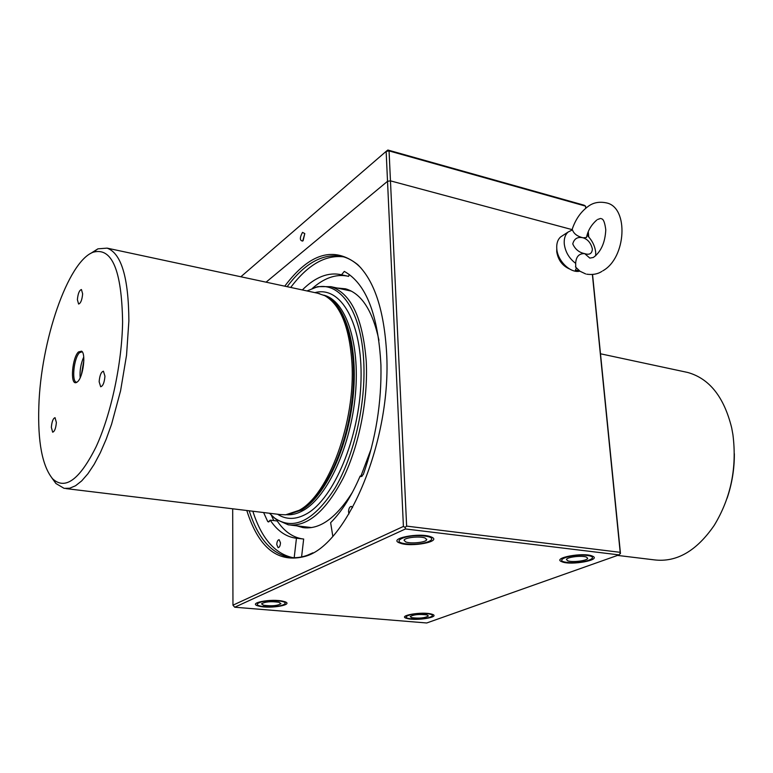 <?xml version="1.0" encoding="UTF-8"?>
<svg xmlns="http://www.w3.org/2000/svg" width="773" height="773" viewBox="0 0 773 773"><rect width="100%" height="100%" fill="white"/><g stroke="black" fill="none" stroke-linecap="round" stroke-linejoin="round"><path stroke-width="1.16" d="M302.504 232.373C299.605 237.775 299.673 240.674 302.697 241.07L304.794 233.581L302.504 232.373M585.75 208.237L585.538 206.12L389.061 150.919L390.462 180.863L387.524 181.307L386.142 151.363L387.862 150.02L584.146 205.212L585.538 206.12L585.905 208.111M387.862 150.02L389.061 150.919L386.142 151.363L240.847 276.773M234.721 607.22L426.725 622.98L619.009 554.888L405.496 528.954L234.721 607.22L232.963 605.182L403.409 526.442L387.524 181.307L266.067 282.174L387.524 181.307L390.462 180.863L572.078 229.62L390.462 180.863L406.637 526.113L620.188 552.328L592.389 274.512M588.282 231.9L588.611 235.176L588.156 232.229M588.611 236.818L588.33 233.977L587.577 233.775L588.33 233.977L588.794 237.031M284.754 286.174C309.625 253.051 333.926 245.853 357.667 264.579C374.441 280.947 384.084 310.302 386.597 352.633C391.872 439.412 347.695 544.656 305.47 556.28C278.319 563.604 258.762 548.337 246.79 510.499M249.215 510.789C257.834 538.008 271.217 553.507 289.363 557.314C295.112 558.212 301.093 557.536 307.316 555.285L312.93 552.801M292.88 557.662C274.811 553.729 261.467 538.259 252.839 511.233M403.409 526.442L405.081 527.408L406.637 526.113M405.496 528.954L405.081 527.408M406.588 543.873C423.643 546.115 442.485 538.008 424.329 536.027C406.675 533.708 388.317 542.076 406.588 543.873M567.527 562.415C582.233 564.358 602.544 557.13 586.755 555.42C571.585 553.42 551.593 560.85 567.527 562.415M412.193 618.883C425.904 620.197 441.035 614.815 426.483 613.685C412.396 612.342 397.564 617.849 412.193 618.883M264.83 606.612C280.406 608.09 294.165 602.167 277.758 600.892C261.718 599.365 248.384 605.443 264.83 606.612M619.009 554.888L620.429 553.014L592.553 274.502M232.683 508.789L232.963 605.182M360.875 267.893L359.068 266.096C354.092 261.419 348.787 258.288 343.154 256.723C323.926 252.549 305.248 262.53 287.141 286.686M290.696 287.45C307.673 264.878 325.298 254.675 343.579 256.839M620.188 552.328L620.41 553.71M99.137 381.736L100.664 386.761C102.964 386.094 104.394 382.567 104.954 376.19L103.427 371.204C101.128 371.871 99.698 375.378 99.137 381.736M51.347 427.314L52.661 432.194C54.593 431.566 55.83 428.339 56.371 422.522L55.057 417.681C53.115 418.309 51.888 421.517 51.347 427.314M77.387 299.682L78.604 304.031C80.711 303.335 82.054 299.943 82.643 293.846L81.426 289.527C79.319 290.223 77.976 293.605 77.387 299.682M77.638 381.678L75.947 382.683C69.995 384.442 72.227 357.638 78.469 351.947L81.59 351.155C86.141 353.532 83.126 376.973 77.638 381.678M76.962 382.239L76.44 382.21C71.387 381.756 73.908 357.802 79.513 352.71L82.199 351.773M80.17 377.765C79.629 370.567 80.807 363.658 83.726 357.029M81.407 374.634L83.851 360.392M122.598 321.887C121.728 270.212 111.911 246.993 93.166 252.22C67.744 261.535 40.747 341.444 38.843 406.25C37.674 441.924 42.264 466.109 52.622 478.806C65.154 490.391 79.638 479.733 96.074 446.842C111.099 414.338 121.999 363.281 122.598 321.887M90.547 253.505L97.92 248.838L107.118 248.133C121.332 253.322 128.589 277.584 128.878 320.921L126.54 355.232L120.578 390.79L111.554 424.3L106.143 439.325L100.316 452.736L94.209 464.264L87.948 473.704L81.687 480.903L75.551 485.753L69.657 488.236L64.13 488.362L55.927 483.512L51.946 478.052M317.558 293.199L324.882 295.721C340.42 304.784 349.444 327.172 351.937 362.875C355.706 421.536 328.515 495.068 299.122 510.325L285.672 514.808L280.116 514.538L65.898 488.584M269.439 513.243L274.618 518.065C293.576 530.935 313.683 520.992 334.931 488.256C354.16 455.819 366.016 403.883 363.725 361.233C361.329 310.475 339.734 280.705 315.906 287.382L307.007 290.938M312.36 288.464L317.79 286.628L330.931 286.677C350.961 293.131 362.73 317.945 366.228 361.126C368.267 399.38 359.213 445.335 343.251 478.004C325.713 511.436 307.403 527.051 288.31 524.838L276.135 519.388L273.7 517.35M617.53 555.41L654.161 559.855C676.481 562.618 696.512 551.11 714.262 525.311C730.92 497.793 737.133 467.539 732.901 434.542L731.693 427.913C724.088 397.022 709.421 378.538 687.699 372.46L685.042 371.89M734.35 453.722C734.427 468.979 732.012 483.821 727.093 498.247M278.937 602.283C270.782 601.191 264.984 601.713 261.525 603.858L263.603 605.249C271.748 606.322 277.526 605.79 280.937 603.655L278.937 602.283M259.032 606.138C270.695 609.25 296.233 604.38 283.575 601.384C271.787 598.138 245.872 603.23 259.032 606.138M586.581 557.159C582.407 555.188 566.512 557.082 566.493 559.546L567.614 560.725C571.885 562.657 587.586 560.773 587.654 558.309L586.581 557.159M561.981 561.778C570.976 565.72 602.447 559.884 592.321 556.077C583.315 551.97 551.178 558.096 561.981 561.778M425.16 538.056C420.222 535.873 404.327 537.535 404.066 540.259L405.661 541.892C410.714 544.047 426.377 542.385 426.686 539.66L425.16 538.056M399.863 543.033C410.985 547.632 443.335 541.371 431.073 536.897C419.903 532.085 386.838 538.694 399.863 543.033M426.986 614.941C419.333 613.975 413.739 614.525 410.202 616.612L411.632 617.656C419.285 618.613 424.86 618.052 428.368 615.975L426.986 614.941M407.062 618.468C416.473 621.27 442.03 616.806 431.634 614.129C422.155 611.211 396.201 615.859 407.062 618.468M601.51 218.672C601.317 219.348 604.148 217.049 605.781 229.803C605.143 242.606 600.998 251.824 593.335 257.477L589.838 258.105L584.668 253.621C579.035 253.418 576.04 256.665 575.663 263.351C569.131 258.395 565.334 251.94 564.271 243.978C563.865 238.76 565.14 234.779 568.087 232.055L572.455 229.861C573.808 233.765 577.363 236.412 583.113 237.813L586.485 237.504C587.838 230.692 591.268 224.866 596.785 220.025M587.094 235.272C592.002 240.103 594.862 245.737 595.674 252.172L595.722 255.757M562.899 235.446L560.618 236.934C557.671 239.659 556.396 243.621 556.782 248.809C557.526 260.984 570.58 273.565 579.827 271.139M584.668 253.621C579.17 252.558 575.199 249.331 572.764 243.92C574.175 238.615 577.624 236.577 583.113 237.813C587.876 239.34 590.968 243.089 592.379 249.051C592.031 253.66 589.461 255.187 584.668 253.621M575.663 263.351L575.769 267.303M578.784 270.337L575.354 270.395L576.349 268.009M556.763 248.568L556.734 251.698C558.116 260.076 562.415 265.844 569.624 269.023M348.961 513.91L348.536 511.707C348.729 508.402 349.667 506.624 351.338 506.402L352.546 507.658M362.064 476.323L360.16 476.052L361.001 476.632L363.31 474.506C375.794 438.948 381.669 402.511 380.934 365.204C378.277 314.775 366.064 283.507 344.304 271.4L341.54 274.792C328.496 271.864 315.432 276.918 302.34 289.943M280.473 542.83C280.28 545.825 279.488 547.439 278.106 547.67L276.763 544.53C276.966 541.535 277.749 539.921 279.13 539.689L280.473 542.83M332.796 536.182L330.631 522.703C341.695 511.678 351.541 496.131 360.16 476.052M349.309 274.492L348.594 276.367L341.54 274.792M346.748 275.961C335.289 274.057 323.79 278.241 312.263 288.503M271.333 515.214L273.806 520.577M269.333 521.601L267.651 521.398L268.395 521.988L270.202 520.152C276.995 530.326 285.14 536.269 294.648 537.979L296.455 538.221L294.194 557.7M263.612 512.538L267.651 521.398M302.823 538.936L301.847 538.791C292.271 537.071 284.058 531.128 277.217 520.983L270.202 520.152M301.586 556.937L303.663 539.023L296.455 538.221M303.064 526.568L307.229 527.93M296.851 525.843L302.803 527.572C319.529 529.959 336.081 518.181 352.449 492.246M360.904 476.158L371.253 448.659M347.396 289.392L343.057 289.315M378.954 340.246C372.586 310.572 361.445 293.421 345.531 288.812L336.96 287.991M325.481 296.049L326.399 296.552C346.207 306.736 357.918 350.14 352.034 400.134C346.265 450.099 323.79 496.894 300.794 510.045L289.16 514.325M325.269 295.924C345.753 304.369 358.488 347.28 353.01 397.969C347.666 448.63 324.911 496.71 301.557 510.035L288.397 514.47M323.761 295.151L323.781 295.16C345.473 300.359 360.131 342.246 355.425 394.201C350.884 446.118 327.597 496.643 303.538 510.277C297.731 513.649 292.126 515.127 286.715 514.721M314.93 292.638C340.651 285.44 362.701 322.824 361.01 380.268C359.59 437.595 333.839 498.817 306.591 513.842C295.962 519.785 286.261 519.91 277.507 514.219M303.142 240.616L304.794 233.581M307.316 555.285L305.47 556.28M292.59 557.652L289.363 557.314M359.068 266.096L357.667 264.579M76.817 382.335L75.947 382.683M93.166 252.22L97.92 248.838M107.118 248.133L319.645 293.643M315.906 287.382L317.79 286.628M330.931 286.677L351.396 291.131M290.822 525.138L311.606 527.572M274.618 518.065L276.135 519.388M52.622 478.806L55.927 483.512M687.699 372.46L600.486 353.783M426.686 539.66L426.657 539.158M602.747 270.859C626.352 257.989 628.903 207.579 606.66 202.941C599.346 201.367 593.133 202.565 588.011 206.517C580.62 211.937 575.267 219.764 571.962 229.987M597.655 219.455L600.611 218.45M568.087 232.055L560.618 236.934M601.819 271.42C597.771 274.077 592.736 274.995 586.736 274.193M575.45 266.898L579.972 271.236L585.654 273.922M301.847 538.791L294.648 537.979M302.803 527.572L305.364 527.872"/></g></svg>

